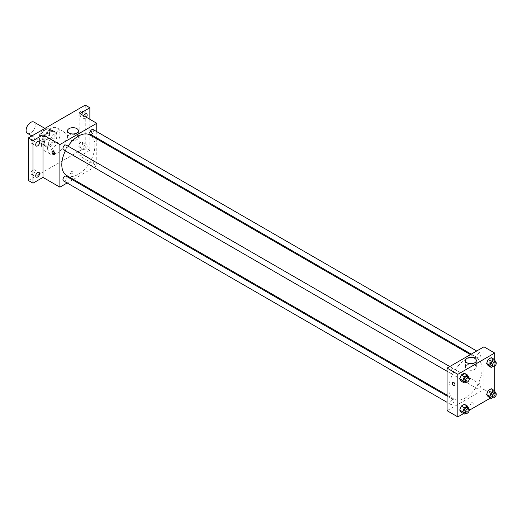 <?xml version="1.0" encoding="UTF-8"?>
<svg xmlns="http://www.w3.org/2000/svg" width="522" height="522" viewBox="0 0 522 522"><rect width="100%" height="100%" fill="white"/><g stroke="black" fill="none" stroke-linecap="round" stroke-linejoin="round"><path stroke-width="0.39" stroke-dasharray="2.61 1.96" d="M27.451 133.371A6.518 3.765 120 0 0 33.969 129.606A6.518 3.765 120 0 0 33.969 122.076M39.926 138.369A6.518 3.765 120 0 0 41.277 141.351A6.518 3.765 120 0 0 47.796 137.586A6.518 3.765 120 0 0 47.796 130.063A6.518 3.765 120 0 0 42.771 131.812A6.518 3.765 120 0 0 39.926 138.369M41.303 131.805L47.77 128.073A8.411 4.855 120 0 1 48.742 128.419A8.411 4.855 120 0 1 49.531 129.091L49.531 136.555A8.411 4.855 120 0 1 47.77 139.609L41.303 143.341A8.411 4.855 120 0 1 40.331 142.995A8.411 4.855 120 0 1 39.541 142.323L39.541 134.859A8.411 4.855 120 0 1 41.303 131.805L45.91 134.467L52.383 130.735L47.77 128.073M47.77 139.609L52.383 142.265L45.91 146.003L41.303 143.341M39.541 142.323L44.155 144.985L44.155 137.514L39.541 134.859M44.155 144.985A8.411 4.855 120 0 0 44.938 145.651A8.411 4.855 120 0 0 45.91 146.003M52.383 142.265A8.411 4.855 120 0 0 54.138 139.217L49.531 136.555M52.383 130.735A8.411 4.855 120 0 1 53.355 131.081A8.411 4.855 120 0 1 54.138 131.753L54.138 139.217M45.91 134.467A8.411 4.855 120 0 0 44.155 137.514M49.146 145.462A8.691 5.018 -60 0 1 44.801 145.892A8.691 5.018 -60 0 1 44.801 135.857A8.691 5.018 -60 0 1 53.492 130.839A8.691 5.018 -60 0 1 54.823 137.808A8.691 5.018 -60 0 1 49.146 145.462M50.68 146.349A8.691 5.018 120 0 0 56.363 138.695A8.691 5.018 120 0 0 55.025 131.727A8.691 5.018 120 0 0 48.331 134.056A8.691 5.018 120 0 0 44.54 142.806A8.691 5.018 120 0 0 46.334 146.78A8.691 5.018 120 0 0 50.68 146.349M54.138 131.753L49.531 129.091M41.466 144.574A13.037 7.53 120 0 0 44.161 150.545A13.037 7.53 120 0 0 57.198 143.021A13.037 7.53 120 0 0 57.198 127.962A13.037 7.53 120 0 0 47.156 131.459A13.037 7.53 120 0 0 41.466 144.574M47.606 148.124A13.037 7.53 120 0 0 50.308 154.094A13.037 7.53 120 0 0 63.345 146.565A13.037 7.53 120 0 0 63.345 131.511A13.037 7.53 120 0 0 53.303 135.009A13.037 7.53 120 0 0 47.606 148.124M80.642 111.297A2.714 1.566 120 0 0 78.868 113.692A2.714 1.566 120 0 0 79.285 115.864A2.714 1.566 120 0 0 82 114.298A2.714 1.566 120 0 0 82 111.16A2.714 1.566 120 0 0 80.642 111.297M33.017 138.793A2.714 1.566 120 0 0 31.242 141.188A2.714 1.566 120 0 0 31.653 143.361A2.714 1.566 120 0 0 34.374 141.795A2.714 1.566 120 0 0 34.374 138.656A2.714 1.566 120 0 0 33.017 138.793M33.017 169.878A2.714 1.566 120 0 0 31.242 172.267A2.714 1.566 120 0 0 31.653 174.446A2.714 1.566 120 0 0 34.374 172.88A2.714 1.566 120 0 0 34.374 169.741A2.714 1.566 120 0 0 33.017 169.878M80.642 142.375A2.714 1.566 120 0 0 78.868 144.77A2.714 1.566 120 0 0 79.285 146.95A2.714 1.566 120 0 0 82 145.377A2.714 1.566 120 0 0 82 142.245A2.714 1.566 120 0 0 80.642 142.375M85.249 105.105L85.249 147.68L28.403 180.501M89.862 119.297L89.862 150.343L85.249 147.68M89.862 150.343L79.873 156.111L96.772 165.865L73.393 179.366M72.571 179.842L67.142 182.974M70.463 173.519A1.899 1.096 0 0 0 72.538 173.754A1.899 1.096 0 0 0 73.706 172.743A1.899 1.096 0 0 0 71.808 171.647A1.899 1.096 0 0 0 69.909 172.743A1.899 1.096 0 0 0 70.463 173.519M86.398 117.293A2.714 1.566 -60 0 1 85.249 118.39A2.714 1.566 -60 0 1 83.892 118.527A2.714 1.566 -60 0 1 83.709 115.747M85.249 149.475A2.714 1.566 -60 0 1 83.892 149.612A2.714 1.566 -60 0 1 83.474 147.432A2.714 1.566 -60 0 1 85.249 145.038A2.714 1.566 -60 0 1 86.606 144.907A2.714 1.566 -60 0 1 87.024 147.08A2.714 1.566 -60 0 1 85.249 149.475M79.873 113.528L79.873 156.111M66.646 175.47A23.379 13.5 120 0 0 90.025 161.97A23.379 13.5 120 0 0 90.025 134.976M68.082 146.167A23.379 13.5 120 0 0 65.367 150.871M96.772 131.648L96.772 137.919M96.772 138.872L96.772 165.865M90.436 134.265A2.714 1.566 120 0 0 93.157 132.692A2.714 1.566 120 0 0 93.157 129.56M63.521 180.886A2.714 1.566 120 0 0 66.235 179.32A2.714 1.566 120 0 0 66.235 176.182M89.875 164.104A2.714 1.566 120 0 0 90.436 165.344A2.714 1.566 120 0 0 93.157 163.778A2.714 1.566 120 0 0 93.157 160.639A2.714 1.566 120 0 0 91.063 161.37A2.714 1.566 120 0 0 89.875 164.104M66.235 145.096A2.714 1.566 -60 0 1 66.796 146.343A2.714 1.566 -60 0 1 65.615 149.077A2.714 1.566 -60 0 1 63.521 149.801M88.903 130.715A1.899 1.096 -120 0 0 89.732 132.634A1.899 1.096 -120 0 0 91.193 133.143A1.899 1.096 -120 0 0 91.193 130.944A1.899 1.096 -120 0 0 89.295 129.847A1.899 1.096 -120 0 0 88.903 130.715A1.899 1.096 -120 0 0 89.732 132.634A1.899 1.096 -120 0 0 91.193 133.143A1.899 1.096 -120 0 0 91.193 130.944A1.899 1.096 -120 0 0 89.295 129.847A1.899 1.096 -120 0 0 88.897 130.715M52.892 151.054A1.899 1.096 60 0 1 53.198 150.688A1.899 1.096 60 0 1 54.66 151.197A1.899 1.096 60 0 1 55.489 153.109A1.899 1.096 60 0 1 55.097 153.983A1.899 1.096 60 0 1 54.627 154.062M69.106 139.655A5.448 3.145 180 0 1 67.508 137.43A5.448 3.145 180 0 1 72.963 134.285A5.448 3.145 180 0 1 78.411 137.43A5.448 3.145 180 0 1 75.044 140.333A5.448 3.145 180 0 1 69.106 139.655M70.463 173.513A1.899 1.096 0 0 0 72.538 173.754A1.899 1.096 0 0 0 73.706 172.743A1.899 1.096 0 0 0 71.808 171.64A1.899 1.096 0 0 0 69.909 172.743A1.899 1.096 0 0 0 70.463 173.513M448.979 388.296A23.379 13.5 120 0 0 453.82 398.997A23.379 13.5 120 0 0 477.199 385.504A23.379 13.5 120 0 0 477.199 358.503A23.379 13.5 120 0 0 459.184 364.767A23.379 13.5 120 0 0 448.979 388.296M453.97 369.876A2.714 1.566 -60 0 1 452.783 372.61A2.714 1.566 -60 0 1 450.695 373.334A2.714 1.566 -60 0 1 450.695 370.196A2.714 1.566 -60 0 1 453.409 368.63A2.714 1.566 -60 0 1 453.97 369.876M477.049 387.631A2.714 1.566 120 0 0 477.61 388.877A2.714 1.566 120 0 0 480.325 387.311A2.714 1.566 120 0 0 480.325 384.172A2.714 1.566 120 0 0 478.23 384.897A2.714 1.566 120 0 0 477.049 387.631M450.127 403.173A2.714 1.566 120 0 0 450.695 404.419A2.714 1.566 120 0 0 453.409 402.847A2.714 1.566 120 0 0 453.409 399.715A2.714 1.566 120 0 0 451.315 400.439A2.714 1.566 120 0 0 450.127 403.173M477.049 356.552A2.714 1.566 120 0 0 477.61 357.792A2.714 1.566 120 0 0 480.325 356.226A2.714 1.566 120 0 0 480.325 353.087A2.714 1.566 120 0 0 478.23 353.818A2.714 1.566 120 0 0 477.049 356.552M483.946 346.817L483.946 389.399L447.073 410.683M494.699 391.011L494.699 395.604L483.946 389.399M494.699 395.604L490.458 398.058M469.298 410.272L463.543 413.594M470.694 404.589A1.899 1.096 0 0 0 472.762 404.824A1.899 1.096 0 0 0 473.937 403.813A1.899 1.096 0 0 0 472.038 402.716A1.899 1.096 0 0 0 470.139 403.813A1.899 1.096 0 0 0 470.694 404.589A1.899 1.096 0 0 0 472.762 404.824A1.899 1.096 0 0 0 473.937 403.813A1.899 1.096 0 0 0 472.038 402.71A1.899 1.096 0 0 0 470.139 403.813A1.899 1.096 0 0 0 470.694 404.589M492.827 359.86L491.274 357.648L492.827 359.86L491.274 363.86L488.168 365.654L491.274 363.86L492.827 359.86L495.9 361.635M465.911 406.481L464.358 404.276L465.911 406.481L464.358 410.481L461.252 412.276L464.358 410.481L465.911 406.481L468.984 408.256M494.699 359.926L494.699 366.274M492.827 390.939L491.274 388.733L492.827 390.939L491.274 394.939L488.168 396.733L491.274 394.939L492.827 390.939L495.9 392.714M465.911 375.396L464.358 373.191L465.911 375.396L464.358 379.403L461.252 381.19L464.358 379.403L465.911 375.396L468.984 377.171M489.134 361.785A1.899 1.096 -120 0 0 489.962 363.703A1.899 1.096 -120 0 0 491.424 364.212A1.899 1.096 -120 0 0 491.424 362.014A1.899 1.096 -120 0 0 489.525 360.917A1.899 1.096 -120 0 0 489.134 361.785M452.652 382.208L452.652 382.208A1.899 1.096 60 0 1 454.114 382.717A1.899 1.096 60 0 1 454.949 384.629A1.899 1.096 60 0 1 454.551 385.497L454.551 385.497M489.127 361.792A1.899 1.096 -120 0 0 489.962 363.703A1.899 1.096 -120 0 0 491.424 364.212A1.899 1.096 -120 0 0 491.424 362.014A1.899 1.096 -120 0 0 489.525 360.917A1.899 1.096 -120 0 0 489.127 361.792M467.033 369.393A5.448 3.145 180 0 1 465.435 367.168A5.448 3.145 180 0 1 470.883 364.023A5.448 3.145 180 0 1 476.338 367.168A5.448 3.145 180 0 1 472.971 370.072A5.448 3.145 180 0 1 467.033 369.393M468.841 377.543L467.431 381.177L465.852 382.084M464.521 381.321A2.714 1.566 120 0 0 467.236 379.748A2.714 1.566 120 0 0 467.236 376.616M467.431 381.177L464.358 379.403M495.756 362L494.347 365.635L492.768 366.548M491.437 365.778A2.714 1.566 120 0 0 494.151 364.206A2.714 1.566 120 0 0 494.151 361.074M494.347 365.635L491.274 363.86M468.841 408.628L467.431 412.256L465.852 413.17M464.521 412.4A2.714 1.566 120 0 0 467.236 410.834A2.714 1.566 120 0 0 467.236 407.695M467.431 412.256L464.358 410.481M495.756 393.086L494.347 396.713L492.768 397.627M491.437 396.857A2.714 1.566 120 0 0 494.151 395.291A2.714 1.566 120 0 0 494.151 392.152M494.347 396.713L491.274 394.939M31.875 135.922L41.277 141.351M44.912 128.392L47.796 130.063M55.025 131.727L53.492 130.839M46.334 146.78L44.801 145.892M53.355 131.081L48.742 128.419M44.938 145.651L40.331 142.995M63.345 131.511L57.198 127.962M50.308 154.094L44.161 150.545M79.285 146.95L83.892 149.612M82 142.245L86.606 144.907M31.653 174.446L36.266 177.108M34.374 169.741L38.98 172.404M31.653 143.361L36.266 146.023M34.374 138.656L38.98 141.318M79.285 115.864L83.892 118.527M82 111.16L86.606 113.822M53.198 150.688L52.422 151.139M55.097 153.983L54.321 154.427M78.411 137.43L78.411 130.826M67.508 137.43L67.508 130.826M477.199 358.503L470.452 354.608M453.82 398.997L447.073 395.102M447.073 371.246L450.695 373.334M449.788 366.542L453.409 368.63M480.325 384.172L93.157 160.639M477.61 388.877L90.436 165.344M453.409 399.715L447.073 396.054M450.695 404.419L447.073 402.325M480.325 353.087L476.703 350.999M477.61 357.792L471.275 354.138M476.338 367.168L476.338 360.572M465.435 367.168L465.435 360.572"/><path stroke-width="0.78" d="M44.912 128.392L33.969 122.076A6.518 3.765 120 0 0 28.945 123.825A6.518 3.765 120 0 0 26.1 130.383A6.518 3.765 120 0 0 27.451 133.371L31.875 135.922M67.142 182.974L59.899 187.157L43 177.395L33.017 183.163L28.403 180.501L28.403 137.925L85.249 105.105L89.862 107.767L89.862 119.297M73.393 179.366L72.571 179.842M37.623 176.971A2.714 1.566 -60 0 1 36.266 177.108A2.714 1.566 -60 0 1 35.848 174.929A2.714 1.566 -60 0 1 37.623 172.534A2.714 1.566 -60 0 1 38.98 172.404A2.714 1.566 -60 0 1 39.398 174.576A2.714 1.566 -60 0 1 37.623 176.971M37.623 145.892A2.714 1.566 -60 0 1 36.266 146.023A2.714 1.566 -60 0 1 35.848 143.85A2.714 1.566 -60 0 1 37.623 141.455A2.714 1.566 -60 0 1 38.98 141.318A2.714 1.566 -60 0 1 39.398 143.498A2.714 1.566 -60 0 1 37.623 145.892M43 177.395L43 134.82L33.017 140.588L28.403 137.925M33.017 183.163L33.017 140.588M59.899 187.157L59.899 144.574L43 134.82M59.899 144.574L96.772 123.29L79.873 113.528L89.862 107.767M69.106 133.051A5.448 3.145 180 0 1 67.508 130.826A5.448 3.145 180 0 1 72.963 127.681A5.448 3.145 180 0 1 78.411 130.826A5.448 3.145 180 0 1 75.044 133.736A5.448 3.145 180 0 1 69.106 133.051M83.709 115.747A2.714 1.566 -60 0 1 85.249 113.959A2.714 1.566 -60 0 1 86.606 113.822A2.714 1.566 -60 0 1 86.398 117.293M65.367 150.871A23.379 13.5 120 0 0 61.805 164.769A23.379 13.5 120 0 0 66.646 175.47L447.073 395.102M470.452 354.608L90.025 134.976A23.379 13.5 120 0 0 68.082 146.167M96.772 123.29L96.772 131.648M96.772 137.919L96.772 138.872M476.703 350.999L93.157 129.56A2.714 1.566 120 0 0 91.063 130.285A2.714 1.566 120 0 0 89.875 133.019A2.714 1.566 120 0 0 90.436 134.265L471.275 354.138M447.073 396.054L66.235 176.182A2.714 1.566 120 0 0 64.141 176.906A2.714 1.566 120 0 0 62.96 179.64A2.714 1.566 120 0 0 63.521 180.886L447.073 402.325M447.073 371.246L63.521 149.801A2.714 1.566 -60 0 1 63.521 146.669A2.714 1.566 -60 0 1 66.235 145.096L449.788 366.542M54.719 153.559A1.899 1.096 60 0 1 54.321 154.427A1.899 1.096 60 0 1 52.422 153.331A1.899 1.096 60 0 1 52.422 151.139A1.899 1.096 60 0 1 53.883 151.648A1.899 1.096 60 0 1 54.719 153.559M54.627 154.062A1.899 1.096 60 0 1 53.198 152.887A1.899 1.096 60 0 1 52.892 151.054M463.543 413.594L457.827 416.895L447.073 410.683L447.073 368.108L483.946 346.817L494.699 353.029L494.699 359.926M490.458 398.058L469.298 410.272M488.168 365.654L486.615 363.442L488.168 359.443L491.274 357.648L488.168 359.443L486.615 363.442L488.168 365.654L491.241 367.423L489.688 365.217L491.241 361.217L494.347 359.423L495.756 362M461.252 412.276L459.699 410.064L461.252 406.064L464.358 404.276L461.252 406.064L459.699 410.064L461.252 412.276L464.326 414.05L462.773 411.838L464.326 407.839L467.431 406.044L468.841 408.628M494.699 366.274L494.699 391.011M457.827 416.895L457.827 374.32L494.699 353.029M488.168 396.733L486.615 394.528L488.168 390.528L491.274 388.733L488.168 390.528L486.615 394.528L488.168 396.733L491.241 398.508L489.688 396.302L491.241 392.296L494.347 390.508L495.756 393.086M461.252 381.19L459.699 378.985L461.252 374.985L464.358 373.191L461.252 374.985L459.699 378.985L461.252 381.19L464.326 382.965L462.773 380.76L464.326 376.76L467.431 374.966L468.841 377.543M457.827 374.32L447.073 368.108M467.033 362.797A5.448 3.145 180 0 1 465.435 360.572A5.448 3.145 180 0 1 470.883 357.42A5.448 3.145 180 0 1 476.338 360.572A5.448 3.145 180 0 1 472.971 363.475A5.448 3.145 180 0 1 467.033 362.797M454.943 384.629A1.899 1.096 60 0 1 454.551 385.497A1.899 1.096 60 0 1 452.652 384.401A1.899 1.096 60 0 1 452.652 382.208A1.899 1.096 60 0 1 454.114 382.717A1.899 1.096 60 0 1 454.943 384.629M454.551 385.497A1.899 1.096 60 0 1 452.652 384.401A1.899 1.096 60 0 1 452.652 382.208M465.852 382.084L464.326 382.965M468.769 377.504L467.236 376.616A2.714 1.566 120 0 0 465.141 377.341A2.714 1.566 120 0 0 463.96 380.075A2.714 1.566 120 0 0 464.521 381.321L466.055 382.202A2.714 1.566 120 0 0 468.769 380.636A2.714 1.566 120 0 0 468.769 377.504A2.714 1.566 120 0 0 466.681 378.228A2.714 1.566 120 0 0 465.493 380.962A2.714 1.566 120 0 0 466.055 382.202M462.773 380.76L459.699 378.985M464.326 376.76L461.252 374.985M467.431 374.966L464.358 373.191M492.768 366.548L491.241 367.423M495.691 361.961L494.151 361.074A2.714 1.566 120 0 0 492.063 361.798A2.714 1.566 120 0 0 490.876 364.532A2.714 1.566 120 0 0 491.437 365.778L492.977 366.666A2.714 1.566 120 0 0 495.691 365.093A2.714 1.566 120 0 0 495.691 361.961A2.714 1.566 120 0 0 493.597 362.686A2.714 1.566 120 0 0 492.409 365.42A2.714 1.566 120 0 0 492.977 366.666M489.688 365.217L486.615 363.442M491.241 361.217L488.168 359.443M494.347 359.423L491.274 357.648M465.852 413.17L464.326 414.05M468.769 408.582L467.236 407.695A2.714 1.566 120 0 0 465.141 408.426A2.714 1.566 120 0 0 463.96 411.16A2.714 1.566 120 0 0 464.521 412.4L466.055 413.287A2.714 1.566 120 0 0 468.769 411.721A2.714 1.566 120 0 0 468.769 408.582A2.714 1.566 120 0 0 466.681 409.313A2.714 1.566 120 0 0 465.493 412.041A2.714 1.566 120 0 0 466.055 413.287M462.773 411.838L459.699 410.064M464.326 407.839L461.252 406.064M467.431 406.044L464.358 404.276M492.768 397.627L491.241 398.508M495.691 393.04L494.151 392.152A2.714 1.566 120 0 0 492.063 392.883A2.714 1.566 120 0 0 490.876 395.617A2.714 1.566 120 0 0 491.437 396.857L492.977 397.744A2.714 1.566 120 0 0 495.691 396.178A2.714 1.566 120 0 0 495.691 393.04A2.714 1.566 120 0 0 493.597 393.771A2.714 1.566 120 0 0 492.409 396.505A2.714 1.566 120 0 0 492.977 397.744M489.688 396.302L486.615 394.528M491.241 392.296L488.168 390.528M494.347 390.508L491.274 388.733"/></g></svg>

